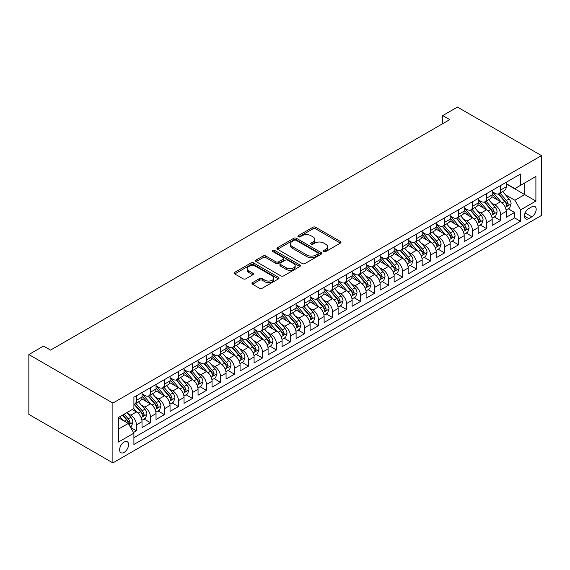 <?xml version="1.0" encoding="UTF-8"?>
<svg xmlns="http://www.w3.org/2000/svg" width="570" height="570" viewBox="0 0 570 570"><rect width="100%" height="100%" fill="white"/><g stroke="black" fill="none" stroke-linecap="round" stroke-linejoin="round"><path stroke-width="0.85" d="M323.874 251.541A1.361 0.784 0 0 0 325.798 251.541L340.404 243.112A1.945 1.126 0 0 0 340.974 242.314A1.945 1.126 0 0 0 340.404 241.523L315.659 227.238A1.945 1.126 0 0 0 312.909 227.238L298.302 235.667A1.361 0.784 0 0 0 297.903 236.222A1.361 0.784 0 0 0 298.302 236.778A1.361 0.784 0 0 0 300.226 236.778L302.114 235.688A6.22 3.591 0 0 1 310.914 235.688L312.98 236.878A6.22 3.591 0 0 1 314.797 239.421A6.22 3.591 0 0 1 312.98 241.958L311.085 243.048A1.361 0.784 0 0 0 310.686 243.604A1.361 0.784 0 0 0 311.085 244.16A1.361 0.784 0 0 0 313.008 244.16L314.904 243.069A6.22 3.591 0 0 1 323.703 243.069L325.762 244.259A6.22 3.591 0 0 1 327.586 246.803A6.22 3.591 0 0 1 325.762 249.339L323.874 250.43A1.361 0.784 0 0 0 323.475 250.985A1.361 0.784 0 0 0 323.874 251.541L323.874 250.43M124.096 452.395A6.341 3.662 120 0 0 128.236 446.809A6.341 3.662 120 0 0 127.267 441.729A6.341 3.662 120 0 0 124.096 442.042A6.341 3.662 120 0 0 119.957 447.628A6.341 3.662 120 0 0 120.925 452.708A6.341 3.662 120 0 0 124.096 452.395M252.553 282.642A1.945 1.126 0 0 0 251.983 283.433A1.945 1.126 0 0 0 252.553 284.231L259.493 288.235A1.945 1.126 0 0 0 262.243 288.235L278.466 278.873A1.945 1.126 0 0 0 279.036 278.075A1.945 1.126 0 0 0 278.466 277.284L253.721 262.991A1.945 1.126 0 0 0 250.971 262.991L234.747 272.36A1.945 1.126 0 0 0 234.177 273.151A1.945 1.126 0 0 0 234.747 273.949L243.134 278.787A1.945 1.126 0 0 0 245.884 278.787L252.831 274.783A1.945 1.126 0 0 0 253.393 273.985A1.945 1.126 0 0 0 252.831 273.194L248.67 270.793A5.201 3 0 0 1 247.145 268.669A5.201 3 0 0 1 250.358 265.898A5.201 3 0 0 1 256.023 266.546L272.317 275.951A5.201 3 0 0 1 273.842 278.075A5.201 3 0 0 1 270.629 280.853A5.201 3 0 0 1 264.957 280.198L262.243 278.63A1.945 1.126 0 0 0 259.493 278.63L252.553 282.642L252.553 284.231M541.5 155.61L457.461 107.089L442.755 115.582L449.759 119.622L50.559 350.101L43.555 346.054L28.849 354.547L112.889 403.068L541.5 155.61L541.5 215.453L112.889 462.911L112.889 403.068M302.257 263.547A1.945 1.126 0 0 0 305 263.547L321.224 254.184A1.945 1.126 0 0 0 321.793 253.386A1.945 1.126 0 0 0 321.224 252.595L296.478 238.31A1.945 1.126 0 0 0 293.728 238.31L277.505 247.672A1.945 1.126 0 0 0 276.935 248.47A1.945 1.126 0 0 0 277.505 249.261L302.257 263.547M273.308 251.84A1.361 0.784 0 0 1 274.69 252.033L274.69 250.415L299.849 264.936A1.945 1.126 0 0 1 300.418 265.734A1.945 1.126 0 0 1 299.849 266.525L283.625 275.894A1.945 1.126 0 0 1 280.875 275.894L256.13 261.602L256.13 260.02A1.945 1.126 0 0 0 255.56 260.811A1.945 1.126 0 0 0 256.13 261.602M256.13 260.02L263.069 256.008A1.945 1.126 0 0 1 265.82 256.008L275.859 261.801A1.945 1.126 0 0 0 278.609 261.801L283.212 259.143A1.945 1.126 0 0 0 283.782 258.353A1.945 1.126 0 0 0 283.212 257.555L272.759 251.527A1.361 0.784 0 0 1 272.367 250.971A1.361 0.784 0 0 1 273.201 250.244A1.361 0.784 0 0 1 274.69 250.415M133.515 432.48L136.422 430.806L130.608 427.45M127.302 413.165L130.822 415.195A7.923 4.574 60 0 1 136.422 424.899L142.023 421.665L142.023 427.571L150.43 422.719L144.053 419.036M141.31 405.078L144.83 407.108A7.923 4.574 60 0 1 150.43 416.812L156.03 413.578L156.03 419.484L164.438 414.632L158.061 410.949M155.318 396.991L158.831 399.021A7.923 4.574 60 0 1 164.438 408.726L170.038 405.491L170.038 411.397L178.446 406.545L172.069 402.862M169.326 388.904L172.838 390.934A7.923 4.574 60 0 1 178.446 400.639L184.046 397.404L184.046 403.311L192.453 398.459L186.077 394.775M183.333 380.817L186.846 382.848A7.923 4.574 60 0 1 192.453 392.552L198.054 389.317L198.054 395.224L206.454 390.372L200.084 386.688M197.334 372.73L200.854 374.761A7.923 4.574 60 0 1 206.454 384.465L212.061 381.23L212.061 387.137L220.462 382.285L214.092 378.601M211.342 364.643L214.862 366.674A7.923 4.574 60 0 1 220.462 376.378L226.069 373.143L226.069 379.05L234.469 374.198L228.1 370.514M225.349 356.556L228.869 358.587A7.923 4.574 60 0 1 234.469 368.291L240.07 365.057L240.07 370.963L248.477 366.111L242.108 362.435M239.357 348.469L242.877 350.5A7.923 4.574 60 0 1 248.477 360.204L254.078 356.97L254.078 362.876L262.485 358.024L256.108 354.348M253.365 340.383L256.885 342.413A7.923 4.574 60 0 1 262.485 352.118L268.085 348.883L268.085 354.789L276.493 349.937L270.116 346.261M267.373 332.296L270.885 334.326A7.923 4.574 60 0 1 276.493 344.031L282.093 340.796L282.093 346.703L290.501 341.85L284.124 338.174M281.381 324.209L284.893 326.24A7.923 4.574 60 0 1 290.501 335.944L296.101 332.709L296.101 338.616L304.501 333.764L298.131 330.087M295.388 316.122L298.901 318.153A7.923 4.574 60 0 1 304.501 327.857L310.108 324.622L310.108 330.529L318.509 325.677L312.139 322M309.389 308.035L312.909 310.066A7.923 4.574 60 0 1 318.509 319.77L324.116 316.535L324.116 322.442L332.517 317.59L326.147 313.913M323.397 299.955L326.916 301.979A7.923 4.574 60 0 1 332.517 311.683L338.124 308.448L338.124 314.355L346.524 309.503L340.155 305.826M337.404 291.868L340.924 293.892A7.923 4.574 60 0 1 346.524 303.596L352.125 300.362L352.125 306.268L360.532 301.416L354.155 297.74M351.412 283.782L354.932 285.812A7.923 4.574 60 0 1 360.532 295.517L366.132 292.282L366.132 298.181L374.54 293.329L368.163 289.653M365.42 275.695L368.933 277.725A7.923 4.574 60 0 1 374.54 287.43L380.14 284.195L380.14 290.094L388.548 285.242L382.171 281.566M379.428 267.608L382.94 269.639A7.923 4.574 60 0 1 388.548 279.343L394.148 276.108L394.148 282.007L402.555 277.155L396.178 273.479M393.435 259.521L396.948 261.552A7.923 4.574 60 0 1 402.555 271.256L408.156 268.021L408.156 273.921L416.556 269.068L410.186 265.392M407.443 251.434L410.956 253.465A7.923 4.574 60 0 1 416.556 263.169L422.163 259.934L422.163 265.834L430.564 260.982L424.194 257.305M421.444 243.347L424.964 245.378A7.923 4.574 60 0 1 430.564 255.082L436.171 251.847L436.171 257.747L444.572 252.895L438.202 249.218M435.452 235.26L438.971 237.291A7.923 4.574 60 0 1 444.572 246.995L450.179 243.761L450.179 249.66L458.579 244.808L452.209 241.131M449.459 227.173L452.979 229.204A7.923 4.574 60 0 1 458.579 238.908L464.18 235.674L464.18 241.573L472.587 236.721L466.21 233.044M463.467 219.087L466.987 221.117A7.923 4.574 60 0 1 472.587 230.821L478.187 227.587L478.187 233.486L486.595 228.634L480.218 224.958M477.475 211L480.987 213.03A7.923 4.574 60 0 1 486.595 222.735L492.195 219.5L492.195 225.399L500.603 220.547L500.603 214.648A7.923 4.574 -120 0 0 494.995 204.944L491.482 202.913M494.226 216.871L500.603 220.547M142.023 421.665A7.923 4.574 -120 0 0 136.422 411.96L132.219 409.538M156.03 413.578A7.923 4.574 -120 0 0 150.43 403.874L141.766 398.872M170.038 405.491A7.923 4.574 -120 0 0 164.438 395.787L155.774 390.785M184.046 397.404A7.923 4.574 -120 0 0 178.446 387.7L169.782 382.698M198.054 389.317A7.923 4.574 -120 0 0 192.453 379.613L183.789 374.611M212.061 381.23A7.923 4.574 -120 0 0 206.454 371.526L197.797 366.524M226.069 373.143A7.923 4.574 -120 0 0 220.462 363.439L211.805 358.437M240.07 365.057A7.923 4.574 -120 0 0 234.469 355.352L225.806 350.351M254.078 356.97A7.923 4.574 -120 0 0 248.477 347.265L239.813 342.264M268.085 348.883A7.923 4.574 -120 0 0 262.485 339.179L253.821 334.184M282.093 340.796A7.923 4.574 -120 0 0 276.493 331.092L267.829 326.097M296.101 332.709A7.923 4.574 -120 0 0 290.501 323.005L281.837 318.01M310.108 324.622A7.923 4.574 -120 0 0 304.501 314.918L295.844 309.923M324.116 316.535A7.923 4.574 -120 0 0 318.509 306.831L309.852 301.836M338.124 308.448A7.923 4.574 -120 0 0 332.517 298.744L323.853 293.75M352.125 300.362A7.923 4.574 -120 0 0 346.524 290.664L337.86 285.663M366.132 292.282A7.923 4.574 -120 0 0 360.532 282.578L351.868 277.576M380.14 284.195A7.923 4.574 -120 0 0 374.54 274.491L365.876 269.489M394.148 276.108A7.923 4.574 -120 0 0 388.548 266.404L379.884 261.402M408.156 268.021A7.923 4.574 -120 0 0 402.555 258.317L393.891 253.315M422.163 259.934A7.923 4.574 -120 0 0 416.556 250.23L407.899 245.228M436.171 251.847A7.923 4.574 -120 0 0 430.564 242.143L421.907 237.141M450.179 243.761A7.923 4.574 -120 0 0 444.572 234.056L435.907 229.055M464.18 235.674A7.923 4.574 -120 0 0 458.579 225.969L449.915 220.968M478.187 227.587A7.923 4.574 -120 0 0 472.587 217.883L463.923 212.881M492.195 219.5A7.923 4.574 -120 0 0 486.595 209.796L477.931 204.794M531.839 206.803L528.753 208.577A6.142 3.548 120 0 0 524.742 213.992A6.142 3.548 120 0 0 525.683 218.916A6.142 3.548 120 0 0 528.753 218.609L531.839 216.828A6.142 3.548 120 0 0 535.85 211.42A6.142 3.548 120 0 0 534.902 206.497A6.142 3.548 120 0 0 531.839 206.803M118.496 429.103L128.3 423.446L133.9 433.15L133.9 444.472L520.488 221.274L520.488 209.952L514.888 200.248L505.49 194.826M133.9 433.15L118.496 442.042L118.496 417.461L133.9 408.569L133.9 397.247L520.488 174.049L520.488 185.371L535.9 176.472L535.9 201.06L520.488 209.952M142.023 393.849L144.83 395.466A7.923 4.574 60 0 0 148.791 395.858L154.392 392.623A7.923 4.574 -120 0 0 156.03 388.997L156.03 384.465M156.03 385.762L158.831 387.379A7.923 4.574 60 0 0 162.792 387.771L168.399 384.536A7.923 4.574 -120 0 0 170.038 380.91L170.038 376.378M170.038 377.675L172.838 379.292A7.923 4.574 60 0 0 176.8 379.684L182.407 376.449A7.923 4.574 -120 0 0 184.046 372.823L184.046 368.291M184.046 369.588L186.846 371.205A7.923 4.574 60 0 0 190.808 371.597L196.415 368.363A7.923 4.574 -120 0 0 198.054 364.736L198.054 360.204M198.054 361.501L200.854 363.118A7.923 4.574 60 0 0 204.815 363.51L210.416 360.276A7.923 4.574 -120 0 0 212.061 356.649L212.061 352.118M212.061 353.414L214.862 355.032A7.923 4.574 60 0 0 218.823 355.423L224.423 352.189A7.923 4.574 -120 0 0 226.069 348.562L226.069 344.031M226.069 345.327L228.869 346.945A7.923 4.574 60 0 0 232.831 347.337L238.431 344.102A7.923 4.574 -120 0 0 240.07 340.475L240.07 335.944M240.07 337.24L242.877 338.858A7.923 4.574 60 0 0 246.839 339.25L252.439 336.015A7.923 4.574 -120 0 0 254.078 332.388L254.078 327.857M254.078 329.154L256.885 330.771A7.923 4.574 60 0 0 260.846 331.163L266.447 327.928A7.923 4.574 -120 0 0 268.085 324.302L268.085 319.77M268.085 321.067L270.885 322.684A7.923 4.574 60 0 0 274.847 323.076L280.454 319.841A7.923 4.574 -120 0 0 282.093 316.215L282.093 311.683M282.093 312.98L284.893 314.597A7.923 4.574 60 0 0 288.855 314.989L294.462 311.754A7.923 4.574 -120 0 0 296.101 308.128L296.101 303.596M296.101 304.893L298.901 306.51A7.923 4.574 60 0 0 302.862 306.902L308.47 303.668A7.923 4.574 -120 0 0 310.108 300.041L310.108 295.509M310.108 296.806L312.909 298.423A7.923 4.574 60 0 0 316.87 298.815L322.47 295.581A7.923 4.574 -120 0 0 324.116 291.954L324.116 287.423M324.116 288.719L326.916 290.337A7.923 4.574 60 0 0 330.878 290.728L336.478 287.494A7.923 4.574 -120 0 0 338.124 283.867L338.124 279.336M338.124 280.632L340.924 282.25A7.923 4.574 60 0 0 344.886 282.642L350.486 279.407A7.923 4.574 -120 0 0 352.125 275.78L352.125 271.249M352.125 272.546L354.932 274.163A7.923 4.574 60 0 0 358.893 274.555L364.494 271.32A7.923 4.574 -120 0 0 366.132 267.693L366.132 263.162M366.132 264.459L368.933 266.076A7.923 4.574 60 0 0 372.901 266.468L378.501 263.233A7.923 4.574 -120 0 0 380.14 259.607L380.14 255.082M380.14 256.372L382.94 257.989A7.923 4.574 60 0 0 386.902 258.381L392.509 255.146A7.923 4.574 -120 0 0 394.148 251.52L394.148 246.995M394.148 248.285L396.948 249.902A7.923 4.574 60 0 0 400.909 250.294L406.517 247.059A7.923 4.574 -120 0 0 408.156 243.433L408.156 238.908M408.156 240.198L410.956 241.815A7.923 4.574 60 0 0 414.917 242.207L420.518 238.972A7.923 4.574 -120 0 0 422.163 235.346L422.163 230.821M422.163 232.111L424.964 233.729A7.923 4.574 60 0 0 428.925 234.12L434.525 230.886A7.923 4.574 -120 0 0 436.171 227.259L436.171 222.735M436.171 224.024L438.971 225.642A7.923 4.574 60 0 0 442.933 226.034L448.533 222.799A7.923 4.574 -120 0 0 450.179 219.172L450.179 214.648M450.179 215.937L452.979 217.555A7.923 4.574 60 0 0 456.941 217.947L462.541 214.712A7.923 4.574 -120 0 0 464.18 211.085L464.18 206.561M464.18 207.851L466.987 209.468A7.923 4.574 60 0 0 470.948 209.86L476.549 206.625A7.923 4.574 -120 0 0 478.187 202.998L478.187 198.474M478.187 199.764L480.987 201.381A7.923 4.574 60 0 0 484.949 201.773L490.556 198.538A7.923 4.574 -120 0 0 492.195 194.912L492.195 190.387M133.9 437.682L514.61 217.883L514.61 212.46L506.203 217.312L506.203 211.413A7.923 4.574 -120 0 0 500.603 201.709L491.939 196.707M492.195 191.677L494.995 193.294A7.923 4.574 -120 0 0 498.957 193.686A7.923 4.574 -120 0 0 500.603 190.059L500.603 185.535M498.957 193.686L504.564 190.451A7.923 4.574 -120 0 0 506.203 186.825L506.203 182.3M136.422 395.787L136.422 400.318A7.923 4.574 60 0 1 134.784 403.945A7.923 4.574 60 0 1 133.9 404.265M134.784 403.945L140.384 400.71A7.923 4.574 -120 0 0 142.023 397.083L142.023 392.552M150.43 387.7L150.43 392.231A7.923 4.574 60 0 1 148.791 395.858M164.438 379.613L164.438 384.144A7.923 4.574 60 0 1 162.792 387.771M178.446 371.526L178.446 376.058A7.923 4.574 60 0 1 176.8 379.684M192.453 363.439L192.453 367.971A7.923 4.574 60 0 1 190.808 371.597M206.454 355.352L206.454 359.884A7.923 4.574 60 0 1 204.815 363.51M220.462 347.265L220.462 351.797A7.923 4.574 60 0 1 218.823 355.423M234.469 339.179L234.469 343.71A7.923 4.574 60 0 1 232.831 347.337M248.477 331.092L248.477 335.623A7.923 4.574 60 0 1 246.839 339.25M262.485 323.005L262.485 327.536A7.923 4.574 60 0 1 260.846 331.163M276.493 314.918L276.493 319.449A7.923 4.574 60 0 1 274.847 323.076M290.501 306.831L290.501 311.363A7.923 4.574 60 0 1 288.855 314.989M304.501 298.744L304.501 303.276A7.923 4.574 60 0 1 302.862 306.902M318.509 290.657L318.509 295.189A7.923 4.574 60 0 1 316.87 298.815M332.517 282.57L332.517 287.102A7.923 4.574 60 0 1 330.878 290.728M346.524 274.483L346.524 279.015A7.923 4.574 60 0 1 344.886 282.642M360.532 266.397L360.532 270.928A7.923 4.574 60 0 1 358.893 274.555M374.54 258.317L374.54 262.841A7.923 4.574 60 0 1 372.901 266.468M388.548 250.23L388.548 254.754A7.923 4.574 60 0 1 386.902 258.381M402.555 242.143L402.555 246.667A7.923 4.574 60 0 1 400.909 250.294M416.556 234.056L416.556 238.581A7.923 4.574 60 0 1 414.917 242.207M430.564 225.969L430.564 230.494A7.923 4.574 60 0 1 428.925 234.12M444.572 217.883L444.572 222.407A7.923 4.574 60 0 1 442.933 226.034M458.579 209.796L458.579 214.32A7.923 4.574 60 0 1 456.941 217.947M472.587 201.709L472.587 206.233A7.923 4.574 60 0 1 470.948 209.86M486.595 193.622L486.595 198.146A7.923 4.574 60 0 1 484.949 201.773M486.595 222.735L486.595 228.634M472.587 230.821L472.587 236.721M458.579 238.908L458.579 244.808M444.572 246.995L444.572 252.895M430.564 255.082L430.564 260.982M416.556 263.169L416.556 269.068M402.555 271.256L402.555 277.155M388.548 279.343L388.548 285.242M374.54 287.43L374.54 293.329M360.532 295.517L360.532 301.416M346.524 303.596L346.524 309.503M332.517 311.683L332.517 317.59M318.509 319.77L318.509 325.677M304.501 327.857L304.501 333.764M290.501 335.944L290.501 341.85M276.493 344.031L276.493 349.937M262.485 352.118L262.485 358.024M248.477 360.204L248.477 366.111M234.469 368.291L234.469 374.198M220.462 376.378L220.462 382.285M206.454 384.465L206.454 390.372M192.453 392.552L192.453 398.459M178.446 400.639L178.446 406.545M164.438 408.726L164.438 414.632M150.43 416.812L150.43 422.719M136.422 424.899L136.422 430.806M128.3 423.446L118.496 417.782M514.888 200.248L524.692 194.591L524.692 182.941L535.9 176.472M506.203 183.918L535.9 201.06M506.203 183.59L514.888 188.606L520.488 185.371M28.849 354.547L28.849 414.39L112.889 462.911M442.755 115.582L442.755 123.669M508.233 208.784L514.61 212.46M514.61 217.883L520.488 221.274M324.416 251.733L325.762 250.957A6.22 3.591 0 0 0 327.586 248.42L327.586 246.803M314.797 239.421L314.797 241.039A6.22 3.591 0 0 1 312.98 243.575L311.633 244.352M340.383 243.126L315.659 228.855A1.945 1.126 0 0 0 312.909 228.855L298.844 236.97M321.202 254.199L296.478 239.927A1.945 1.126 0 0 0 293.728 239.927L277.533 249.275L277.505 247.672M317.789 253.942A1.361 0.784 0 0 0 318.188 253.386A1.361 0.784 0 0 0 317.789 252.831L296.065 240.291A1.361 0.784 0 0 0 294.141 240.291L292.146 241.445A6.22 3.591 0 0 0 290.329 243.981A6.22 3.591 0 0 0 292.146 246.525L306.995 255.096A6.22 3.591 0 0 0 315.794 255.096L317.789 253.942L317.789 255.56A1.361 0.784 0 0 0 318.188 255.004L318.188 253.386M290.329 243.981L290.329 245.599A6.22 3.591 0 0 0 292.146 248.142L292.146 246.525M317.789 255.56L315.794 256.714A6.22 3.591 0 0 1 306.995 256.714L292.146 248.142M256.151 261.623L263.069 257.626L263.069 256.008M283.782 258.353L283.782 259.97A1.945 1.126 0 0 1 283.212 260.761L278.609 263.418A1.945 1.126 0 0 1 275.859 263.418L265.82 257.626A1.945 1.126 0 0 0 263.069 257.626M274.69 252.033L299.82 266.539M286.268 267.815A5.201 3 0 0 0 291.94 268.47A5.201 3 0 0 0 295.153 265.691A5.201 3 0 0 0 293.628 263.568L287.886 260.255A1.945 1.126 0 0 0 285.135 260.255L280.533 262.913A1.945 1.126 0 0 0 279.963 263.711A1.945 1.126 0 0 0 280.533 264.501L286.268 267.815L286.268 269.432A5.201 3 0 0 0 291.94 270.087A5.201 3 0 0 0 295.153 267.309L295.153 265.691M279.963 263.711L279.963 265.328A1.945 1.126 0 0 0 280.533 266.119L280.533 264.501M286.268 269.432L280.533 266.119M273.842 278.075L273.842 279.692A5.201 3 0 0 1 270.629 282.471A5.201 3 0 0 1 264.957 281.815L262.243 280.248A1.945 1.126 0 0 0 259.493 280.248L252.581 284.245M247.145 268.669L247.145 270.287A5.201 3 0 0 0 248.67 272.41L248.67 270.793M252.802 274.797L248.67 272.41M278.445 278.887L253.721 264.608A1.945 1.126 0 0 0 250.971 264.608L234.776 273.963M506.082 210.024L509.701 207.936L511.105 203.889A5.251 3.028 -120 0 0 509.06 198.959L502.662 191.548M501.379 202.222L493.791 193.43A15.155 8.749 -120 0 0 492.195 191.762M497.218 199.749L492.972 194.84A12.576 7.26 -120 0 0 492.195 193.992M498.244 193.971L504.721 201.466A5.251 3.028 60 0 1 506.588 205.086L506.972 205.706L507.678 205.606L508.269 204.11A5.251 3.028 -120 0 0 506.402 200.498L499.997 193.088M498.629 193.85L505.583 201.901A2.672 1.546 60 0 1 506.253 202.948L508.269 204.11M492.081 218.111L495.701 216.023L497.097 211.976A5.251 3.028 -120 0 0 495.052 207.045L488.654 199.635M487.371 210.309L479.783 201.516A15.155 8.749 -120 0 0 478.187 199.849M483.21 207.836L478.964 202.927A12.576 7.26 -120 0 0 478.187 202.079M484.236 202.058L490.713 209.553A5.251 3.028 60 0 1 492.58 213.173L492.964 213.793L493.677 213.693L494.261 212.197A5.251 3.028 -120 0 0 492.395 208.584L485.989 201.174M484.621 201.937L491.575 209.988A2.672 1.546 60 0 1 492.245 211.035L494.261 212.197M478.073 226.197L481.693 224.11L483.089 220.063A5.251 3.028 -120 0 0 481.044 215.132L474.646 207.722M473.364 218.395L465.776 209.603A15.155 8.749 -120 0 0 464.18 207.936M469.203 215.923L464.956 211.014A12.576 7.26 -120 0 0 464.18 210.166M470.229 210.145L476.705 217.64A5.251 3.028 60 0 1 478.579 221.26L478.957 221.88L479.669 221.78L480.253 220.284A5.251 3.028 -120 0 0 478.387 216.671L471.989 209.261M470.613 210.024L477.567 218.075A2.672 1.546 60 0 1 478.244 219.122L480.253 220.284M464.066 234.284L467.685 232.197L469.082 228.15A5.251 3.028 -120 0 0 467.037 223.219L460.638 215.809M459.356 226.482L451.768 217.69A15.155 8.749 -120 0 0 450.179 216.023M455.195 224.01L450.948 219.101A12.576 7.26 -120 0 0 450.179 218.253M456.228 218.232L462.697 225.727A5.251 3.028 60 0 1 464.571 229.347L464.949 229.966L465.661 229.867L466.253 228.37A5.251 3.028 -120 0 0 464.379 224.758L457.981 217.348M456.606 218.111L463.56 226.162A2.672 1.546 60 0 1 464.236 227.209L466.253 228.37M450.058 242.371L453.677 240.284L455.074 236.237A5.251 3.028 -120 0 0 453.036 231.306L446.631 223.896M445.348 234.562L437.76 225.777A15.155 8.749 -120 0 0 436.171 224.11M441.187 232.097L436.941 227.188A12.576 7.26 -120 0 0 436.171 226.34M442.22 226.319L448.69 233.814A5.251 3.028 60 0 1 450.564 237.434L450.941 238.053L451.654 237.954L452.245 236.457A5.251 3.028 -120 0 0 450.371 232.845L443.973 225.435M442.598 226.197L449.552 234.249A2.672 1.546 60 0 1 450.229 235.296L452.245 236.457M436.05 250.458L439.67 248.37L441.073 244.323A5.251 3.028 -120 0 0 439.028 239.393L432.63 231.983M431.348 242.649L423.752 233.864A15.155 8.749 -120 0 0 422.163 232.197M427.179 240.184L422.94 235.275A12.576 7.26 -120 0 0 422.163 234.427M428.213 234.405L434.682 241.901A5.251 3.028 60 0 1 436.556 245.52L436.941 246.14L437.646 246.041L438.237 244.544A5.251 3.028 -120 0 0 436.364 240.932L429.965 233.522M428.59 234.284L435.544 242.336A2.672 1.546 60 0 1 436.221 243.383L438.237 244.544M422.042 258.545L425.662 256.457L427.065 252.41A5.251 3.028 -120 0 0 425.021 247.48L418.622 240.07M417.34 250.736L409.745 241.951A15.155 8.749 -120 0 0 408.156 240.284M413.172 248.271L408.932 243.362A12.576 7.26 -120 0 0 408.156 242.514M414.205 242.492L420.674 249.988A5.251 3.028 60 0 1 422.548 253.607L422.933 254.227L423.638 254.127L424.23 252.631A5.251 3.028 -120 0 0 422.356 249.019L415.957 241.609M414.582 242.371L421.543 250.422A2.672 1.546 60 0 1 422.213 251.47L424.23 252.631M408.034 266.632L411.654 264.544L413.058 260.497A5.251 3.028 -120 0 0 411.013 255.567L404.615 248.157M403.332 258.823L395.744 250.038A15.155 8.749 -120 0 0 394.148 248.37M399.171 256.358L394.924 251.448A12.576 7.26 -120 0 0 394.148 250.601M400.197 250.579L406.674 258.075A5.251 3.028 60 0 1 408.54 261.694L408.925 262.314L409.63 262.214L410.222 260.718A5.251 3.028 -120 0 0 408.348 257.106L401.95 249.696M400.575 250.458L407.536 258.509A2.672 1.546 60 0 1 408.205 259.557L410.222 260.718M394.034 274.719L397.653 272.631L399.05 268.584A5.251 3.028 -120 0 0 397.005 263.654L390.607 256.243M389.324 266.91L381.736 258.125A15.155 8.749 -120 0 0 380.14 256.457M385.163 264.444L380.917 259.535A12.576 7.26 -120 0 0 380.14 258.687M386.189 258.666L392.666 266.161A5.251 3.028 60 0 1 394.533 269.781L394.917 270.401L395.63 270.301L396.214 268.805A5.251 3.028 -120 0 0 394.347 265.192L387.942 257.783M386.574 258.545L393.528 266.596A2.672 1.546 60 0 1 394.198 267.644L396.214 268.805M380.026 282.805L383.646 280.711L385.042 276.671A5.251 3.028 -120 0 0 382.997 271.74L376.599 264.33M375.317 274.996L367.728 266.211A15.155 8.749 -120 0 0 366.132 264.544M371.155 272.531L366.909 267.615A12.576 7.26 -120 0 0 366.132 266.774M372.182 266.753L378.658 274.248A5.251 3.028 60 0 1 380.532 277.868L380.91 278.488L381.622 278.388L382.206 276.892A5.251 3.028 -120 0 0 380.34 273.279L373.941 265.869M372.566 266.632L379.52 274.683A2.672 1.546 60 0 1 380.197 275.73L382.206 276.892M366.018 290.892L369.638 288.798L371.034 284.758A5.251 3.028 -120 0 0 368.99 279.827L362.591 272.417M361.309 283.083L353.721 274.298A15.155 8.749 -120 0 0 352.125 272.631M357.148 280.618L352.901 275.702A12.576 7.26 -120 0 0 352.125 274.861M358.174 274.84L364.65 282.335A5.251 3.028 60 0 1 366.524 285.955L366.902 286.575L367.614 286.475L368.206 284.979A5.251 3.028 -120 0 0 366.332 281.366L359.934 273.956M358.559 274.719L365.512 282.77A2.672 1.546 60 0 1 366.189 283.817L368.206 284.979M352.011 298.979L355.63 296.885L357.027 292.845A5.251 3.028 -120 0 0 354.989 287.914L348.584 280.504M347.301 291.17L339.713 282.385A15.155 8.749 -120 0 0 338.124 280.718M343.14 288.705L338.894 283.789A12.576 7.26 -120 0 0 338.124 282.948M344.173 282.927L350.643 290.422A5.251 3.028 60 0 1 352.517 294.042L352.894 294.661L353.607 294.562L354.198 293.065A5.251 3.028 -120 0 0 352.324 289.453L345.926 282.043M344.551 282.805L351.505 290.857A2.672 1.546 60 0 1 352.182 291.904L354.198 293.065M338.003 307.066L341.622 304.971L343.026 300.932A5.251 3.028 -120 0 0 340.981 296.001L334.576 288.591M333.293 299.257L325.705 290.472A15.155 8.749 -120 0 0 324.116 288.805M329.132 296.792L324.886 291.876A12.576 7.26 -120 0 0 324.116 291.035M330.165 291.014L336.635 298.509A5.251 3.028 60 0 1 338.509 302.129L338.886 302.748L339.599 302.649L340.19 301.152A5.251 3.028 -120 0 0 338.316 297.54L331.918 290.13M330.543 290.892L337.497 298.944A2.672 1.546 60 0 1 338.174 299.991L340.19 301.152M323.995 315.153L327.615 313.058L329.018 309.018A5.251 3.028 -120 0 0 326.973 304.088L320.575 296.678M319.293 307.344L311.697 298.559A15.155 8.749 -120 0 0 310.108 296.892M315.125 304.879L310.885 299.963A12.576 7.26 -120 0 0 310.108 299.122M316.158 299.1L322.627 306.596A5.251 3.028 60 0 1 324.501 310.208L324.886 310.835L325.591 310.736L326.183 309.239A5.251 3.028 -120 0 0 324.309 305.627L317.91 298.217M316.535 298.979L323.489 307.031A2.672 1.546 60 0 1 324.166 308.078L326.183 309.239M309.987 323.24L313.607 321.145L315.011 317.105A5.251 3.028 -120 0 0 312.966 312.175L306.567 304.765M305.285 315.431L297.697 306.646A15.155 8.749 -120 0 0 296.101 304.978M301.124 312.966L296.877 308.049A12.576 7.26 -120 0 0 296.101 307.209M302.15 307.187L308.619 314.683A5.251 3.028 60 0 1 310.493 318.295L310.878 318.922L311.583 318.822L312.175 317.326A5.251 3.028 -120 0 0 310.301 313.714L303.903 306.304M302.528 307.066L309.489 315.117A2.672 1.546 60 0 1 310.158 316.165L312.175 317.326M295.98 331.327L299.599 329.232L301.003 325.192A5.251 3.028 -120 0 0 298.958 320.262L292.56 312.852M291.277 323.518L283.689 314.733A15.155 8.749 -120 0 0 282.093 313.065M287.116 321.053L282.87 316.136A12.576 7.26 -120 0 0 282.093 315.296M288.142 315.274L294.619 322.77A5.251 3.028 60 0 1 296.486 326.382L296.87 327.009L297.576 326.909L298.167 325.413A5.251 3.028 -120 0 0 296.3 321.801L289.895 314.391M288.527 315.153L295.481 323.204A2.672 1.546 60 0 1 296.151 324.252L298.167 325.413M281.979 339.414L285.599 337.319L286.995 333.279A5.251 3.028 -120 0 0 284.95 328.349L278.552 320.939M277.269 331.605L269.681 322.82A15.155 8.749 -120 0 0 268.085 321.152M273.108 329.139L268.862 324.223A12.576 7.26 -120 0 0 268.085 323.382M274.134 323.361L280.611 330.857A5.251 3.028 60 0 1 282.478 334.469L282.863 335.096L283.575 334.996L284.159 333.5A5.251 3.028 -120 0 0 282.293 329.887L275.887 322.478M274.519 323.24L281.473 331.291A2.672 1.546 60 0 1 282.143 332.339L284.159 333.5M267.971 347.501L271.591 345.406L272.987 341.366A5.251 3.028 -120 0 0 270.942 336.435L264.544 329.025M263.262 339.692L255.673 330.906A15.155 8.749 -120 0 0 254.078 329.239M259.101 337.226L254.854 332.31A12.576 7.26 -120 0 0 254.078 331.469M260.127 331.448L266.603 338.943A5.251 3.028 60 0 1 268.477 342.556L268.855 343.183L269.567 343.083L270.151 341.587A5.251 3.028 -120 0 0 268.285 337.974L261.887 330.564M260.511 331.327L267.465 339.378A2.672 1.546 60 0 1 268.142 340.425L270.151 341.587M253.964 355.587L257.583 353.493L258.98 349.453A5.251 3.028 -120 0 0 256.935 344.522L250.536 337.112M249.254 347.778L241.666 338.993A15.155 8.749 -120 0 0 240.07 337.326M245.093 345.313L240.846 340.397A12.576 7.26 -120 0 0 240.07 339.556M246.119 339.535L252.595 347.03A5.251 3.028 60 0 1 254.469 350.643L254.847 351.27L255.56 351.17L256.151 349.674A5.251 3.028 -120 0 0 254.277 346.061L247.879 338.651M246.504 339.414L253.458 347.465A2.672 1.546 60 0 1 254.135 348.512L256.151 349.674M239.956 363.674L243.575 361.579L244.972 357.54A5.251 3.028 -120 0 0 242.934 352.609L236.529 345.199M235.246 355.865L227.658 347.08A15.155 8.749 -120 0 0 226.069 345.413M231.085 353.4L226.839 348.484A12.576 7.26 -120 0 0 226.069 347.643M232.118 347.622L238.588 355.117A5.251 3.028 60 0 1 240.462 358.73L240.839 359.357L241.552 359.257L242.143 357.761A5.251 3.028 -120 0 0 240.269 354.148L233.871 346.738M232.496 347.501L239.45 355.552A2.672 1.546 60 0 1 240.127 356.599L242.143 357.761M225.948 371.761L229.567 369.666L230.971 365.626A5.251 3.028 -120 0 0 228.926 360.696L222.521 353.286M221.245 363.952L213.65 355.167A15.155 8.749 -120 0 0 212.061 353.5M217.077 361.487L212.831 356.571A12.576 7.26 -120 0 0 212.061 355.73M218.111 355.709L224.58 363.204A5.251 3.028 60 0 1 226.454 366.816L226.839 367.443L227.544 367.344L228.135 365.847A5.251 3.028 -120 0 0 226.262 362.235L219.863 354.825M218.488 355.587L225.442 363.639A2.672 1.546 60 0 1 226.119 364.686L228.135 365.847M211.94 379.848L215.56 377.753L216.963 373.713A5.251 3.028 -120 0 0 214.918 368.783L208.52 361.373M207.238 372.039L199.642 363.254A15.155 8.749 -120 0 0 198.054 361.587M203.07 369.574L198.83 364.658A12.576 7.26 -120 0 0 198.054 363.817M204.103 363.795L210.572 371.291A5.251 3.028 60 0 1 212.446 374.903L212.831 375.53L213.536 375.43L214.128 373.934A5.251 3.028 -120 0 0 212.254 370.322L205.856 362.912M204.48 363.674L211.441 371.726A2.672 1.546 60 0 1 212.111 372.773L214.128 373.934M197.933 387.935L201.552 385.84L202.956 381.8A5.251 3.028 -120 0 0 200.911 376.87L194.513 369.46M193.23 380.126L185.642 371.341A15.155 8.749 -120 0 0 184.046 369.674M189.069 377.661L184.822 372.744A12.576 7.26 -120 0 0 184.046 371.904M190.095 371.882L196.572 379.378A5.251 3.028 60 0 1 198.438 382.99L198.823 383.617L199.529 383.517L200.12 382.021A5.251 3.028 -120 0 0 198.246 378.409L191.848 370.999M190.473 371.761L197.434 379.812A2.672 1.546 60 0 1 198.104 380.86L200.12 382.021M183.925 396.022L187.544 393.927L188.948 389.887A5.251 3.028 -120 0 0 186.903 384.957L180.505 377.547M179.222 388.213L171.634 379.428A15.155 8.749 -120 0 0 170.038 377.76M175.061 385.748L170.815 380.831A12.576 7.26 -120 0 0 170.038 379.991M176.087 379.969L182.564 387.465A5.251 3.028 60 0 1 184.431 391.077L184.815 391.704L185.521 391.604L186.112 390.108A5.251 3.028 -120 0 0 184.245 386.496L177.84 379.086M176.472 379.848L183.426 387.899A2.672 1.546 60 0 1 184.096 388.947L186.112 390.108M169.924 404.109L173.544 402.014L174.94 397.974A5.251 3.028 -120 0 0 172.895 393.043L166.497 385.634M165.215 396.3L157.626 387.514A15.155 8.749 -120 0 0 156.03 385.847M161.053 393.834L156.807 388.918A12.576 7.26 -120 0 0 156.03 388.077M162.079 388.056L168.556 395.551A5.251 3.028 60 0 1 170.423 399.164L170.808 399.791L171.52 399.691L172.104 398.195A5.251 3.028 -120 0 0 170.238 394.582L163.832 387.173M162.464 387.935L169.418 395.986A2.672 1.546 60 0 1 170.088 397.034L172.104 398.195M155.916 412.195L159.536 410.101L160.932 406.061A5.251 3.028 -120 0 0 158.888 401.13L152.489 393.72M151.207 404.386L143.619 395.601A15.155 8.749 -120 0 0 142.023 393.934M147.046 401.921L142.799 397.005A12.576 7.26 -120 0 0 142.023 396.164M148.072 396.143L154.548 403.638A5.251 3.028 60 0 1 156.422 407.251L156.8 407.878L157.512 407.778L158.097 406.282A5.251 3.028 -120 0 0 156.23 402.669L149.832 395.259M148.457 396.022L155.411 404.073A2.672 1.546 60 0 1 156.087 405.12L158.097 406.282M141.909 420.282L145.528 418.188L146.925 414.148A5.251 3.028 -120 0 0 144.88 409.217L138.482 401.807M137.199 412.473L133.85 408.597M133.038 410.008L132.496 409.381M134.071 404.23L140.541 411.725A5.251 3.028 60 0 1 142.415 415.338L142.792 415.965L143.505 415.865L144.096 414.369A5.251 3.028 -120 0 0 142.222 410.756L135.824 403.346M134.449 404.109L141.403 412.16A2.672 1.546 60 0 1 142.08 413.207L144.096 414.369M130.331 426.966L131.52 426.274L132.917 422.235A5.251 3.028 -120 0 0 130.879 417.304L126.846 412.637M123.084 420.439L119.843 416.684M119.03 418.095L118.496 417.475M122.507 415.145L126.533 419.812A5.251 3.028 60 0 1 128.407 423.424L128.784 424.051L129.497 423.952L130.088 422.455A5.251 3.028 -120 0 0 128.214 418.843L124.189 414.176M122.828 414.96L127.395 420.247A2.672 1.546 60 0 1 128.072 421.294L130.088 422.455M28.849 374.084L28.849 372.096M130.822 415.195L136.422 411.96M144.83 407.108L150.43 403.874M158.831 399.021L164.438 395.787M172.838 390.934L178.446 387.7M186.846 382.848L192.453 379.613M200.854 374.761L206.454 371.526M214.862 366.674L220.462 363.439M228.869 358.587L234.469 355.352M242.877 350.5L248.477 347.265M256.885 342.413L262.485 339.179M270.885 334.326L276.493 331.092M284.893 326.24L290.501 323.005M298.901 318.153L304.501 314.918M312.909 310.066L318.509 306.831M326.916 301.979L332.517 298.744M340.924 293.892L346.524 290.664M354.932 285.812L360.532 282.578M368.933 277.725L374.54 274.491M382.94 269.639L388.548 266.404M396.948 261.552L402.555 258.317M410.956 253.465L416.556 250.23M424.964 245.378L430.564 242.143M438.971 237.291L444.572 234.056M452.979 229.204L458.579 225.969M466.987 221.117L472.587 217.883M480.987 213.03L486.595 209.796M494.995 204.944L500.603 201.709M500.603 190.059L506.203 186.825M136.422 400.318L142.023 397.083M150.43 392.231L156.03 388.997M164.438 384.144L170.038 380.91M178.446 376.058L184.046 372.823M192.453 367.971L198.054 364.736M206.454 359.884L212.061 356.649M220.462 351.797L226.069 348.562M234.469 343.71L240.07 340.475M248.477 335.623L254.078 332.388M262.485 327.536L268.085 324.302M276.493 319.449L282.093 316.215M290.501 311.363L296.101 308.128M304.501 303.276L310.108 300.041M318.509 295.189L324.116 291.954M332.517 287.102L338.124 283.867M346.524 279.015L352.125 275.78M360.532 270.928L366.132 267.693M374.54 262.841L380.14 259.607M388.548 254.754L394.148 251.52M402.555 246.667L408.156 243.433M416.556 238.581L422.163 235.346M430.564 230.494L436.171 227.259M444.572 222.407L450.179 219.172M458.579 214.32L464.18 211.085M472.587 206.233L478.187 202.998M486.595 198.146L492.195 194.912M500.603 214.648L506.203 211.413M525.12 212.952L531.839 216.828M524.414 216.101L528.753 218.609M325.762 250.957L325.762 249.339M311.085 244.16L311.085 243.048M312.98 243.575L312.98 241.958M298.302 236.778L298.302 235.667M312.909 228.855L312.909 227.238M315.659 228.855L315.659 227.238M340.404 243.112L340.404 241.523M293.728 239.927L293.728 238.31M296.478 239.927L296.478 238.31M321.224 254.184L321.224 252.595M306.995 256.714L306.995 255.096M315.794 256.714L315.794 255.096M265.82 257.626L265.82 256.008M275.859 263.418L275.859 261.801M278.609 263.418L278.609 261.801M283.212 260.761L283.212 259.143M299.849 266.525L299.849 264.936M259.493 280.248L259.493 278.63M262.243 280.248L262.243 278.63M264.957 281.815L264.957 280.198M252.831 274.783L252.831 273.194M234.747 273.949L234.747 272.36M250.971 264.608L250.971 262.991M253.721 264.608L253.721 262.991M278.466 278.873L278.466 277.284M505.284 207.33L511.069 203.989M493.791 193.43L494.511 193.016M506.402 200.498L509.06 198.959M502.213 202.913L504.721 201.466M491.276 215.417L497.061 212.076M479.783 201.516L480.503 201.103M492.395 208.584L495.052 207.045M488.205 211L490.713 209.553M477.268 223.504L483.054 220.162M465.776 209.603L466.495 209.19M478.387 216.671L481.044 215.132M474.204 219.087L476.705 217.64M463.268 231.591L469.053 228.249M451.768 217.69L452.487 217.277M464.379 224.758L467.037 223.219M460.197 227.173L462.697 225.727M449.26 239.678L455.045 236.336M437.76 225.777L438.48 225.364M450.371 232.845L453.036 231.306M446.189 235.26L448.69 233.814M435.252 247.765L441.038 244.423M423.752 233.864L424.479 233.451M436.364 240.932L439.028 239.393M432.181 243.347L434.682 241.901M421.244 255.852L427.03 252.51M409.745 241.951L410.471 241.537M422.356 249.019L425.021 247.48M418.173 251.434L420.674 249.988M407.236 263.939L413.022 260.597M395.744 250.038L396.464 249.624M408.348 257.106L411.013 255.567M404.166 259.521L406.674 258.075M393.229 272.025L399.014 268.684M381.736 258.125L382.456 257.711M394.347 265.192L397.005 263.654M390.158 267.608L392.666 266.161M379.221 280.112L385.007 276.771M367.728 266.211L368.448 265.798M380.34 273.279L382.997 271.74M376.15 275.695L378.658 274.248M365.213 288.199L370.999 284.858M353.721 274.298L354.44 273.885M366.332 281.366L368.99 279.827M362.149 283.782L364.65 282.335M351.213 296.286L356.998 292.944M339.713 282.385L340.433 281.972M352.324 289.453L354.989 287.914M348.142 291.868L350.643 290.422M337.205 304.373L342.99 301.031M325.705 290.472L326.425 290.059M338.316 297.54L340.981 296.001M334.134 299.955L336.635 298.509M323.197 312.46L328.983 309.118M311.697 298.559L312.424 298.146M324.309 305.627L326.973 304.088M320.126 308.042L322.627 306.596M309.189 320.547L314.975 317.205M297.697 306.646L298.416 306.233M310.301 313.714L312.966 312.175M306.118 316.129L308.619 314.683M295.182 328.634L300.967 325.292M283.689 314.733L284.409 314.319M296.3 321.801L298.958 320.262M292.111 324.216L294.619 322.77M281.174 336.72L286.959 333.379M269.681 322.82L270.401 322.406M282.293 329.887L284.95 328.349M278.103 332.303L280.611 330.857M267.166 344.807L272.952 341.466M255.673 330.906L256.393 330.493M268.285 337.974L270.942 336.435M264.095 340.39L266.603 338.943M253.158 352.894L258.944 349.553M241.666 338.993L242.385 338.58M254.277 346.061L256.935 344.522M250.095 348.477L252.595 347.03M239.158 360.981L244.943 357.639M227.658 347.08L228.378 346.66M240.269 354.148L242.934 352.609M236.087 356.564L238.588 355.117M225.15 369.068L230.936 365.726M213.65 355.167L214.377 354.747M226.262 362.235L228.926 360.696M222.079 364.65L224.58 363.204M211.142 377.155L216.928 373.813M199.642 363.254L200.369 362.834M212.254 370.322L214.918 368.783M208.071 372.737L210.572 371.291M197.135 385.242L202.92 381.9M185.642 371.341L186.362 370.92M198.246 378.409L200.911 376.87M194.064 380.824L196.572 379.378M183.127 393.328L188.912 389.987M171.634 379.428L172.354 379.007M184.245 386.496L186.903 384.957M180.056 388.911L182.564 387.465M169.119 401.415L174.904 398.074M157.626 387.514L158.346 387.094M170.238 394.582L172.895 393.043M166.048 396.998L168.556 395.551M155.111 409.502L160.897 406.161M143.619 395.601L144.338 395.181M156.23 402.669L158.888 401.13M152.048 405.085L154.548 403.638M141.103 417.589L146.896 414.248M142.222 410.756L144.88 409.217M138.04 413.172L140.541 411.725M128.963 424.6L132.888 422.334M128.214 418.843L130.879 417.304M124.267 421.116L126.533 419.812"/></g></svg>
